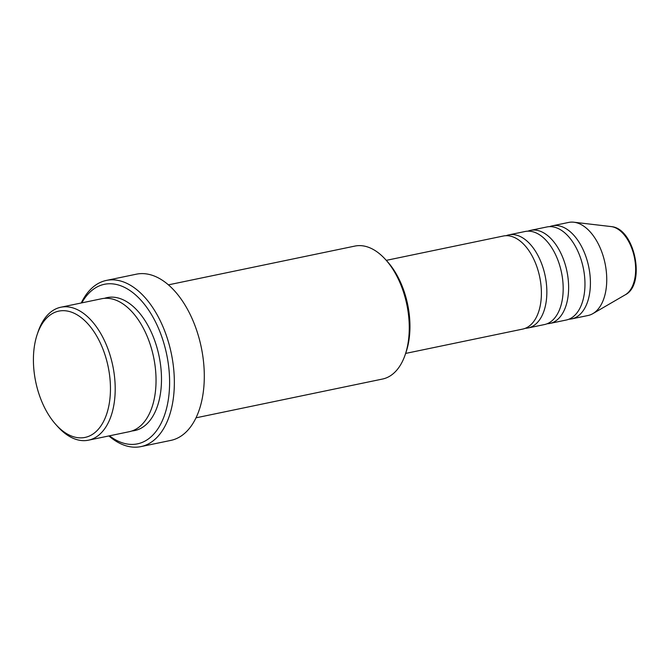 <?xml version="1.0" encoding="UTF-8"?>
<svg xmlns="http://www.w3.org/2000/svg" width="669" height="669" viewBox="0 0 669 669"><rect width="100%" height="100%" fill="white"/><g stroke="black" fill="none" stroke-linecap="round" stroke-linejoin="round"><path stroke-width="1" d="M405.631 353.424L522.698 329.089A47.532 27.262 -101.7 0 0 540.602 282.101A47.532 27.262 -101.7 0 0 509.352 235.923A47.532 27.262 -101.7 0 0 503.339 236.015L386.281 260.358M525.366 328.278A47.532 27.262 -101.7 0 0 528.142 327.952A47.532 27.262 -101.7 0 0 546.055 280.972A47.532 27.262 -101.7 0 0 514.796 234.786A47.532 27.262 -101.7 0 0 508.791 234.886A47.532 27.262 -101.7 0 0 506.115 235.697M528.142 327.952L544.474 324.557A47.532 27.262 -101.7 0 0 562.386 277.568A47.532 27.262 -101.7 0 0 531.127 231.39A47.532 27.262 -101.7 0 0 525.123 231.491L508.791 234.886M547.15 323.746A47.532 27.262 -101.7 0 0 549.926 323.42A47.532 27.262 -101.7 0 0 567.83 276.439A47.532 27.262 -101.7 0 0 536.58 230.253A47.532 27.262 -101.7 0 0 530.567 230.353A47.532 27.262 -101.7 0 0 527.9 231.165M549.926 323.42L566.258 320.025A47.532 27.262 -101.7 0 0 584.171 273.044A47.532 27.262 -101.7 0 0 552.912 226.858A47.532 27.262 -101.7 0 0 546.908 226.958L530.567 230.353M568.934 319.222A47.532 27.262 -101.7 0 0 571.702 318.896A47.532 27.262 -101.7 0 0 589.615 271.907A47.532 27.262 -101.7 0 0 558.356 225.729A47.532 27.262 -101.7 0 0 552.351 225.829A47.532 27.262 -101.7 0 0 549.684 226.632M66.95 310.985A64.508 36.996 -101.7 0 0 37.196 334.458A64.508 36.996 -101.7 0 0 55.945 424.631A64.508 36.996 -101.7 0 0 76.91 437.559A64.508 36.996 -101.7 0 0 110.142 380.586A64.508 36.996 -101.7 0 0 66.95 310.985M37.196 334.458L38.091 331.799A67.904 38.944 78.3 0 1 60.829 307.23A67.904 38.944 78.3 0 1 69.409 307.088A67.904 38.944 78.3 0 1 114.065 373.059A67.904 38.944 78.3 0 1 88.475 440.185A67.904 38.944 78.3 0 1 79.895 440.319A67.904 38.944 78.3 0 1 57.827 426.722L55.945 424.631M196.034 417.816L382.534 379.039A67.904 38.944 -101.7 0 0 405.28 354.47A67.904 38.944 -101.7 0 0 385.545 259.547A67.904 38.944 -101.7 0 0 363.468 245.941A67.904 38.944 -101.7 0 0 354.888 246.083L168.387 284.86M109.473 435.82A81.476 46.738 -101.7 0 0 127.235 444.024A81.476 46.738 -101.7 0 0 169.207 372.056A81.476 46.738 -101.7 0 0 114.65 284.141A81.476 46.738 -101.7 0 0 81.827 302.865M81.242 302.982A84.871 48.678 78.3 0 1 106.388 280.42A84.871 48.678 78.3 0 1 117.108 280.244A84.871 48.678 78.3 0 1 172.928 362.707A84.871 48.678 78.3 0 1 140.942 446.608A84.871 48.678 78.3 0 1 130.221 446.783A84.871 48.678 78.3 0 1 108.888 435.937M88.475 440.185L129.318 431.689A67.904 38.944 -101.7 0 0 154.907 364.572A67.904 38.944 -101.7 0 0 110.251 298.591A67.904 38.944 -101.7 0 0 101.671 298.734L60.829 307.23M140.942 446.608L170.896 440.386A84.871 48.678 -101.7 0 0 202.874 356.477A84.871 48.678 -101.7 0 0 147.063 274.014A84.871 48.678 -101.7 0 0 136.334 274.19L106.388 280.42M571.702 318.896L588.043 315.5A47.532 27.262 -101.7 0 0 592.876 313.627A47.532 27.262 -101.7 0 0 605.194 264.096A47.532 27.262 -101.7 0 0 574.696 222.334A47.532 27.262 -101.7 0 0 573.868 222.217A47.532 27.262 -101.7 0 0 568.692 222.426L552.351 225.829M385.545 259.547L387.426 261.629A64.508 36.996 78.3 0 1 406.175 351.802L405.28 354.47M611.725 226.657A35.465 20.346 -101.7 0 0 611.106 226.574L611.826 226.674C634.931 228.99 646.003 284.476 625.298 294.786A35.465 20.346 -101.7 0 0 634.488 257.824A35.465 20.346 -101.7 0 0 611.725 226.657M104.431 298.341A67.904 38.944 78.3 0 1 115.704 297.462A67.904 38.944 78.3 0 1 160.669 365.826A67.904 38.944 78.3 0 1 132.01 430.953M611.106 226.574L573.868 222.217M625.298 294.786L592.876 313.627"/></g></svg>
